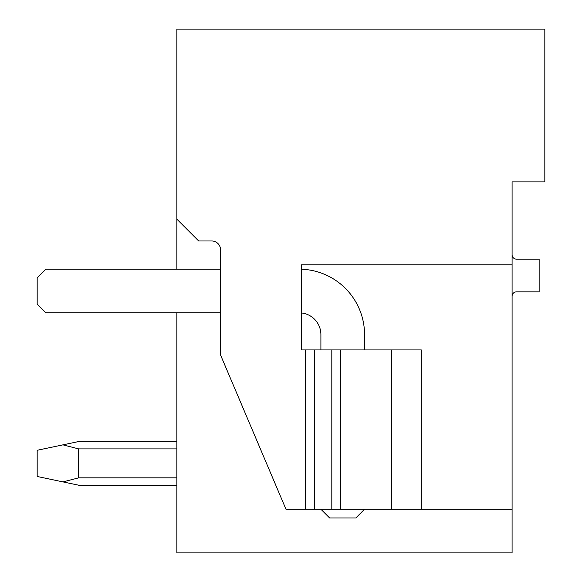 <?xml version="1.0" encoding="UTF-8"?>
<svg xmlns="http://www.w3.org/2000/svg" width="582" height="582" viewBox="0 0 582 582"><rect width="100%" height="100%" fill="white"/><g stroke="black" fill="none" stroke-linecap="round" stroke-linejoin="round"><path stroke-width="0.87" d="M512.087 205.01L512.087 181.875L544.825 181.875L544.825 29.1L176.855 29.1L176.855 269.175M512.087 296.238A4.365 4.365 0 0 1 516.452 291.873L539.15 291.873L539.15 259.135L516.452 259.135A4.365 4.365 0 0 1 512.087 254.77M512.087 181.875L512.087 552.9L176.855 552.9L176.855 312.825M512.087 264.81L301.258 264.81L301.258 349.928L421.295 349.928L421.295 509.25L512.087 509.25M305.623 349.928L305.623 509.25L285.98 509.25L220.505 354.904L220.505 249.707A8.73 8.73 0 0 0 211.775 240.977L198.68 240.977L176.855 219.152M340.543 349.928L340.543 509.25L305.623 509.25M340.543 509.25L421.295 509.25M391.613 349.928L391.613 509.25M301.258 269.211A65.475 65.475 0 0 1 364.55 334.65L364.55 349.928M320.9 509.25L329.623 517.98L355.813 517.98L364.543 509.25M301.258 312.934A21.825 21.825 0 0 1 320.9 334.657L320.9 349.928M220.505 269.175L45.905 269.175L37.175 277.905L37.175 304.095L45.905 312.825L220.505 312.825M176.855 441.549L78.643 441.549L176.855 441.549L78.643 441.549L176.855 441.549L78.643 441.549L176.855 441.549L78.643 441.549L176.855 441.549L78.643 441.549L62.943 444.852L78.643 448.897L176.855 448.897M78.643 448.897L78.643 477.851L62.943 481.896L78.643 485.199L176.855 485.199M176.855 477.851L78.643 477.851M62.943 444.852L37.175 450.279L37.175 476.469L62.943 481.896M314.353 509.25L314.353 349.928M331.813 349.928L331.813 509.25"/></g></svg>
